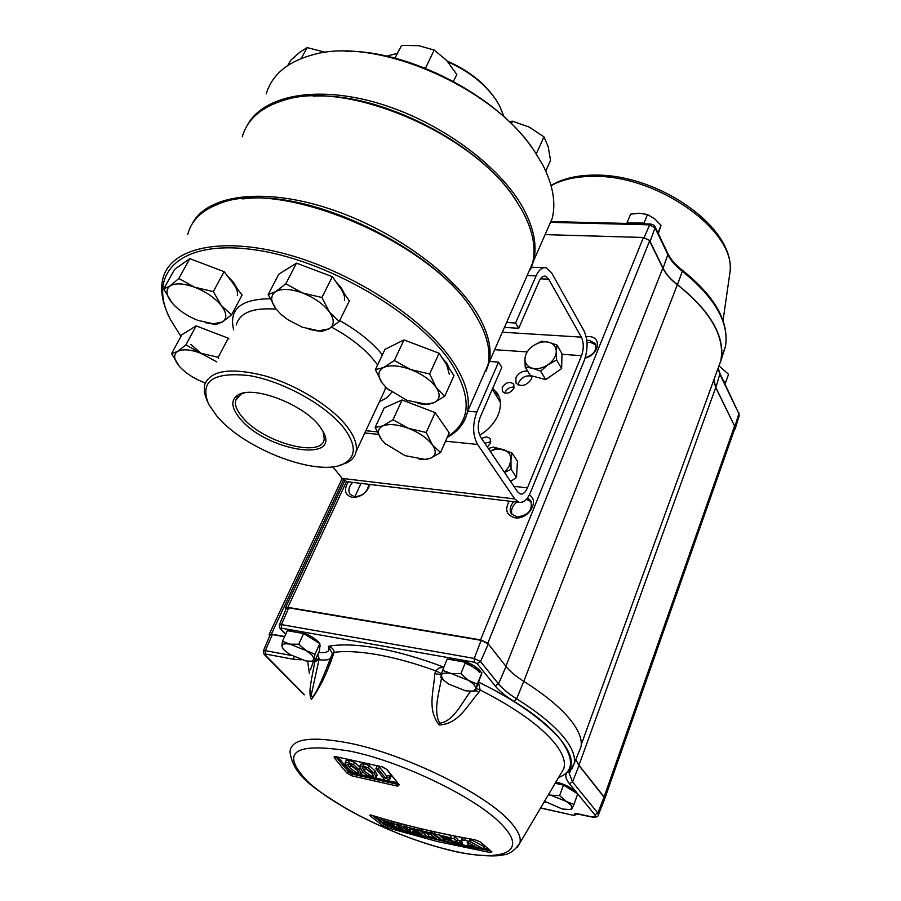 <?xml version="1.0" encoding="UTF-8"?>
<svg xmlns="http://www.w3.org/2000/svg" width="901" height="901" viewBox="0 0 901 901"><rect width="100%" height="100%" fill="white"/><g stroke="black" fill="none" stroke-linecap="round" stroke-linejoin="round"><path stroke-width="1.35" d="M526.015 278.15L532.637 263.036C536.275 247.662 532.761 230.127 522.096 210.417L517.23 202.365C477.102 135.06 346.603 78.319 283.049 100.54C260.862 107.422 247.268 119.506 242.268 136.783M313.199 96.159C380.346 92.105 480.053 143.608 515.372 199.583C480.053 143.608 380.346 92.105 313.199 96.159M192.138 223.989C205.98 196.069 258.992 187.284 322.952 206.701C386.844 225.993 450.984 270.931 476.336 312.196C487.959 331.286 492.205 348.034 489.085 362.427L486.157 370.975M476.257 316.375L474.433 313.357C439.361 251.694 313.109 188.737 242.797 198.941C313.109 188.737 439.361 251.694 474.433 313.357L476.145 316.172M447.572 436.636C470.885 421.927 472.259 397.679 451.694 363.891C419.427 313.525 325.385 258.733 252.201 249.487C178.725 239.7 146.536 274.523 170.469 319.607L180.932 336.377M167.789 313.886C162.056 301.148 160.389 289.581 162.766 279.164C169.67 248.169 220.644 235.882 287.982 254.623C355.231 273.183 426.049 320.238 453.62 362.709C465.727 381.461 470.356 397.78 467.506 411.667C465.04 422.806 458.282 431.365 447.256 437.357M207.072 400.765L204.369 392.746L204.369 385.594C209.606 370.412 229.631 367.124 264.455 375.706C296.868 384.885 331.928 406.723 347.257 426.871C354.442 436.399 357.393 444.632 356.109 451.57C355.129 456.334 352.201 460.028 347.335 462.618L339.226 465.457M216.589 415.733C244.239 449.734 319.855 478.104 344.554 463.339C356.222 456.548 356.165 444.981 344.373 428.628C327.018 405.698 283.342 381.213 249.07 375.571C212.827 371.719 199.358 381.281 208.672 404.256L216.589 415.733M319.528 426.128C303.907 404.707 254.026 385.369 238.607 394.649C230.577 399.38 230.915 407.184 239.61 418.064C264.86 450.534 341.693 463.677 322.997 431.342L319.528 426.128M244.531 392.847L241.006 394.131L235.623 400.416C234.677 405.011 236.772 410.428 241.918 416.645C261.797 442.2 322.49 458.992 324.225 438.933L323.031 431.41M481.889 378.859L488.015 364.86C491.022 350.996 487.148 334.902 476.381 316.578L475.221 314.686C435.42 243.214 279.321 176.258 218.031 204.245C201.396 210.654 191.327 220.677 187.802 234.316M365.862 430.712L377.012 431.838M545.409 233.877L552.234 218.312C556.097 202.534 552.899 184.66 542.639 164.703L534.721 151.593C494.131 87.296 375.593 35.758 312.377 54.916C287.363 61.82 271.967 74.839 266.2 93.941M345.376 51.267C408.998 50.152 496.091 95.427 531.68 147.268M504.019 116.758L499.526 105.676L495.73 99.425C484.693 83.714 468.757 71.179 447.921 61.831M246.975 125.87C262.168 95.957 314.922 84.829 376.922 102.849C438.888 120.745 499.897 165.525 523.132 208.097C533.786 227.818 537.289 245.376 533.629 260.772L530.475 269.782M447.279 61.11C467.968 70.177 483.781 82.487 494.739 98.051M397.442 53.362L386.585 56.132M268.183 294.582L275.943 308.818C270.424 301.103 270.345 295.359 275.695 291.586L268.183 294.582L278.803 274.197L296.485 263.148L285.797 283.815L275.695 291.586C281.822 288.309 290.798 288.782 302.635 293.016L285.797 283.815M321.905 297.488L302.635 293.016C314.46 297.747 323.403 304.076 329.439 311.983L321.905 297.488L332.368 276.686L349.374 300.911L339.193 321.544L329.439 311.983C334.699 319.799 334.485 325.441 328.797 328.921L339.193 321.544M280.875 314.201L275.943 308.818L280.875 314.201L287.656 319.562L302.24 327.187L321.634 331.433L328.797 328.921L318.706 330.802M280.391 313.796L282.982 316.048M296.485 263.148L332.368 276.686M320.993 331.298L321.634 331.433M308.942 329.327L320.891 331.512M335.87 281.675L341.411 287.926L344.531 294.008M344.43 300.562C345.128 297.172 343.968 293.287 340.938 288.894M285.651 269.917L291.462 266.291M303.975 265.975L325.79 274.208M375.357 369.68L382.17 383.015C377.339 375.886 377.834 370.705 383.657 367.484L375.357 369.68L384.975 349.374L403.997 339.925L394.334 360.524L383.657 367.484C390.212 364.714 399.289 365.423 410.879 369.601L394.334 360.524M429.631 373.96L410.879 369.601C422.423 374.23 430.858 380.199 436.197 387.52L429.631 373.96L439.08 353.226L453.991 375.616L444.779 396.181L436.197 387.52C440.758 394.717 439.97 399.807 433.854 402.758L444.779 396.181M387.205 388.545L382.17 383.015L387.205 388.545L407.038 400.382L427.817 404.481L433.854 402.758L426.094 404.211M386.563 388.027L388.995 390.088M403.997 339.925L439.08 353.226M425.373 404.211L427.817 404.481M417.918 403.479L425.193 404.617M442.211 357.934L447.02 363.553L449.554 368.959M449.284 374.174L446.592 364.511M391.879 345.939L399.064 342.38M410.935 342.549L432.728 350.816M375.131 427.423L381.562 439.609C377.012 433.167 377.474 428.583 382.959 425.858L375.131 427.423L384.209 407.916L402.105 399.976L393.005 419.742L382.959 425.858C389.119 423.56 397.656 424.405 408.558 428.38L393.005 419.742M426.218 432.503L408.558 428.38C419.427 432.762 427.378 438.258 432.424 444.869L426.218 432.503L435.127 412.613L449.239 432.852L440.533 452.584L432.424 444.869C436.726 451.378 436.016 455.883 430.273 458.372L440.533 452.584M385.099 443.54L381.562 439.609L385.099 443.54L405.022 455.636L425.745 459.566L430.273 458.372L424.653 459.442M384.704 443.191L386.056 444.418M402.105 399.976L435.127 412.613M422.209 459.465L425.745 459.566M419.28 459.262L422.13 459.634M394.953 58.16L401.598 45.365L418.852 45.703L434.169 50.062L446.569 60.322L456.83 74.479L453.417 81.383M425.475 68.285L434.169 50.062M425.114 67.902L424.157 67.766M287.746 65.503L290.584 60.401L299.898 52.145L307.207 47.618L325.745 52.382M301.171 58.531L307.207 47.618M509.144 121.522L512.534 121.23L529.191 127.064L543.967 136.896L548.191 146.694L550.556 160.31L545.758 171.044M536.264 153.902L543.967 136.896M511.374 123.707L512.534 121.23M171.584 353.62L179.209 366.088C173.769 359.398 173.206 354.521 177.52 351.435L171.584 353.62L181.754 334.868L196.125 325.88L185.888 344.88L177.52 351.435C182.52 348.8 190.314 349.397 200.878 353.26L185.888 344.88M218.695 358.361L218.211 357.292L200.878 353.26L216.837 361.887M180.684 367.732L179.209 366.088L180.684 367.732C186.687 373.78 194.301 378.645 203.547 382.328L205.191 382.936M196.125 325.88L228.268 338.19L218.211 357.292M228.268 338.19L228.899 338.967M200.878 353.26L190.866 344.407M187.453 331.309L192.172 328.347M202.353 328.268L223.144 336.231M163.712 288.928L171.888 302.646C166.054 295.201 165.412 289.649 169.962 286L163.712 288.928L174.603 269.354L189.818 258.655L178.837 278.477L169.962 286C175.267 282.813 183.556 283.252 194.83 287.306L178.837 278.477M213.334 291.609L194.83 287.306C206.16 291.856 214.99 297.949 221.319 305.574L213.334 291.609L224.09 271.663L242.076 295.021L231.591 314.821L221.319 305.574C226.917 313.12 227.289 318.582 222.423 321.961L231.591 314.821M174.625 305.664L171.888 302.646L174.625 305.664C180.966 311.859 188.714 316.747 197.86 320.351L216.319 324.45L222.423 321.961L213.222 323.808M174.467 305.507L175.56 306.577M189.818 258.655L224.09 271.663M205.721 322.772L215.778 324.518M227.502 276.089L233.641 282.497L237.233 288.737M237.346 295.596C238.078 292.161 236.681 288.106 233.145 283.432M180.763 265.018L185.347 261.797M196.891 261.335L218.188 269.422M488.342 448.529L493.275 447.099L497.532 448.202M484.727 443.191L490.854 441.817M481.641 438.618C485.29 436.478 488.162 436.568 490.245 438.9L490.426 443.315L487.283 446.964M518.21 384.986L518.796 382.373C522.141 376.877 526.589 374.872 532.142 376.37M532.142 375.999L531.556 378.904C526.533 385.853 521.352 387.25 516.014 383.105L515.868 377.677C518.537 372.924 522.479 370.75 527.693 371.144M504.864 393.163L505.224 392.025C507.308 388.365 510.315 386.766 514.234 387.216M502.251 387.362C505.979 382.193 509.831 381.157 513.784 384.231L513.885 388.308C510.169 393.467 506.328 394.525 502.364 391.473L502.251 387.362M494.142 392.014L498.704 395.776M492.689 388.387L497.386 393.343C501.193 399.56 501.395 406.847 498.005 415.181C494.367 423.346 488.241 430.036 479.659 435.273M504.425 327.412L518.739 328.279L539.125 281.236C540.87 277.44 542.954 275.762 545.353 276.19L548.709 279.186L581.348 337.143C583.825 342.639 583.893 348.8 581.55 355.658L527.445 487.869C525.429 492.453 523.053 494.491 520.294 493.985L517.647 491.867L480.683 437.21C477.62 431.5 477.474 424.799 480.244 417.107L501.823 367.315L498.557 362.112L476.843 412.005C472.361 424.439 472.597 435.262 477.564 444.452L514.73 498.94L518.953 502.308C523.413 503.13 527.254 499.841 530.486 492.442L584.298 360.468C588.038 349.487 587.936 339.576 583.983 330.757L551.513 272.665L546.085 267.8C542.222 267.113 538.888 269.804 536.072 275.886L515.563 323.02L506.587 322.479M332.796 466.763L342.121 478.42L346.817 481.675L348.642 481.889M518.739 328.279L515.563 323.02M498.557 362.112L489.513 361.459M500.348 402.353L492.329 389.198M279.366 624.855L286.293 608.468L288.748 607.86L481.157 640.341L488.274 643.945L506.024 666.47C509.977 671.403 515.89 676.347 523.751 681.314C545.792 695.268 561.762 708.637 571.662 721.419C579.174 731.342 582.283 739.8 580.976 746.794L578.667 752.47M387.351 827.749L437.143 841.478L490.02 852.47L491.89 851.794L480.053 841.804L474.917 839.766C438.246 833.369 403.671 825.158 371.201 815.112L369.838 815.574L382.542 825.507L387.351 827.749L387.306 826.037L384.096 824.561L382.542 825.507M469.016 843.099L468.419 846.028L467.135 842.052L477.654 847.785L483.499 848.855L484.344 846.647L469.263 838.82M469.489 840.689L470.75 841.376M462.731 837.626L462.72 839.788M459.51 841.861L461.965 842.367L459.949 840.734L457.471 840.228M457.708 839.631L454.791 836.455L453.935 838.651L433.967 833.65L441.242 839.597L444.598 840.993L461.121 844.552L459.093 842.931L445.545 839.484M434.552 832.141L433.989 831.736M430.655 831.736L433.73 833.875M461.391 843.854L462.438 844.068L461.391 843.865M468.678 845.352L475.649 846.715L468.678 845.363M488.331 849.069L483.736 848.235L488.308 849.046M430.926 831.049L430.239 832.794L420.992 830.587L423.065 832.299L430.441 834.067L436.816 839.191L440.882 840.137L433.595 834.247L434.451 832.062M430.239 832.794L433.595 834.247M529.281 495.054C540.093 500.708 528.054 520.091 515.023 517.816C506.463 515.372 504.537 509.82 509.234 501.136M513.795 501.688C510 505.923 509.2 509.955 511.408 513.807L516.994 516.971C528.369 515.417 532.942 509.977 530.712 500.641L527.434 498.016M531.263 501.654L526.375 499.312M369.872 484.434C366.966 492.903 361.155 497.239 352.426 497.442C344.892 495.212 343.506 490.02 348.259 481.877M352.674 482.373C348.698 486.743 347.865 490.752 350.185 494.39L354.566 496.676C362.743 496.158 367.484 492.036 368.813 484.31M586.168 336.771L589.175 336.636C602.228 336.839 598.962 354.949 585.166 358.035M585.256 357.776C593.725 354.803 597.093 350.117 595.347 343.698L589.209 340.296L586.788 340.398M595.809 344.779L590.346 342.324L586.979 342.594M629.822 222.772L630.159 223.516M448.788 659.295L455.151 658.845L458.868 659.509C468.306 662.021 475.368 665.771 480.053 670.772L480.999 672.146M481.573 673.903L481.19 675.401M289.165 631.004L294.526 630.463L297.837 631.049C306.43 633.369 313.233 636.939 318.267 641.771L319.573 643.427M319.821 643.843L319.9 646.794M306.261 650.646L312.174 655.23L314.258 659.082L311.611 661.255L306.025 660.974L289.942 654.565L283.578 649.542L281.844 646.175C282.024 643.967 284.716 643.291 289.931 644.147L306.261 650.646L298.749 644.249L303.637 633.561L319.832 643.584L319.54 650.533L314.764 661.12L314.258 659.082L315.001 654.25L306.261 650.646M555.951 781.955C565.04 784.332 571.707 787.688 575.953 792.035L576.786 793.342M566.29 801.417L571.166 805.336L572.079 808.366L573.926 804.469L566.29 801.417L559.6 795.617L550.635 795.144L566.29 801.417M571.245 809.447L572.079 808.366L570.108 809.537L562.348 809.03L544.564 801.248M573.926 804.469L577.721 793.927L563.452 785.053L559.6 795.617M548.405 794.738L550.635 795.144L548.506 794.581M555.162 783.296L563.452 785.053M310.406 661.368L314.764 661.12M315.001 654.25L319.832 643.584M298.749 644.249L289.931 644.147L282.441 641.287L287.351 630.677L303.637 633.561M282.441 641.287L281.844 646.175L283.41 649.351M465.119 663.181C471.73 665.873 476.505 668.902 479.445 672.292M719.708 366.493L728.571 374.298L725.632 382.475L723.514 380.841M724.99 383.894L725.632 382.475M647.481 214.517L643.978 223.121L627.085 222.705L630.61 214.156L639.473 213.233L647.481 214.517L654.712 218.842L661.03 225.351L658.316 233.607M627.085 222.705L626.871 223.437M661.03 225.351L657.989 232.954M644.936 223.876L643.978 223.121M641.264 223.786L635.509 222.907L630.509 223.527M717.219 370.626L721.239 359.724C724.945 335.983 710.348 310.958 677.451 284.626C670.772 279.513 665.974 274.028 663.068 268.16L650.105 241.479L649.227 240.285L643.427 237.481L545.082 234.62M713.727 380.245L715.721 387.543L734.563 426.038L734.72 428.775M715.721 387.543L578.96 765.253L604.098 796.957L604.627 799.018M578.96 765.253L575.919 759.78L579.016 765.568L604.042 797.115L604.548 799.21M505.889 666.301L662.821 268.104C665.749 274.028 670.592 279.569 677.338 284.727C710.833 311.611 725.294 337.019 720.744 360.952L717.77 369.106M662.821 268.104L649.227 240.285M354.859 496.71L361.019 483.375M516.87 502.06C512.128 505.979 510.552 510.191 512.14 514.696M269.714 635.881L269.072 634.608L271.37 634.124L343.484 479.85M284.648 636.511L271.37 634.124M346.491 481.573L287.847 607.375L285.392 607.95L285.966 609.234M287.847 607.375L480.582 639.879L643.427 237.481M487.036 642.796L480.582 639.879M398.512 784.275L397.341 784.287L397.69 783.431L352.291 773.249L351.931 774.083L348.631 772.112L348.924 771.414L352.291 773.249L352.28 772.529L354.757 773.159M375.176 777.991L385.042 780.131M386.934 780.525L397.127 782.597M360.603 774.59L369.77 776.763M374.23 773.272L376.325 777.18L372.811 777.732C367.518 775.986 363.846 773.587 361.819 770.524L359.69 766.526L363.204 765.94L368.464 768.035L374.23 773.272L375.176 770.997L369.421 765.76L364.162 763.665L360.659 764.262L359.848 766.143M368.464 768.035L369.421 765.76M377.114 775.288L375.176 770.997M363.204 765.94L364.162 763.665M371.741 776.437L373.678 776.166L371.73 772.743L364.297 767.325L362.337 767.753L364.286 771.098L371.741 776.437L372.687 774.173L364.06 767.28M364.286 771.098L365.243 768.835M389.074 777.146L390.944 776.707L389.998 778.982L387.171 780.086M386.664 776.133L385.718 778.408L388.883 777.619L389.829 775.333L386.664 776.133L379.355 766.965L376.821 766.458L375.863 768.744L385.279 780.412L386.889 780.75M379.355 766.965L378.397 769.263L375.863 768.744M385.718 778.408L378.397 769.263M389.998 778.982L388.883 777.619M353.586 764.712L359.353 769.961L361.504 773.869L358.091 774.319C352.877 772.506 349.239 770.073 347.167 767.044L344.993 763.046L348.394 762.561L353.586 764.712L354.555 762.449L349.363 760.298L345.95 760.793L345.151 762.685M348.394 762.561L349.363 760.298M359.353 769.961L360.13 768.136M359.702 766.988L354.555 762.449M358.88 772.461L358.609 773.081M362.303 771.977L362.461 771.29M358.88 772.844L356.909 769.398L349.498 763.935L347.595 764.307L349.588 767.641L357.01 773.024L358.88 772.844M357.01 773.024L357.967 770.772L350.557 765.388L349.588 767.641M350.557 765.388L349.408 763.913M390.944 776.707L389.829 775.333M352.28 772.529L349.611 771.031L338.258 757.369M382.497 766.92L387.115 769.612L381.923 766.785L336.625 756.851M386.563 769.296L399.244 784.816L387.115 769.612M336.028 756.705L334.158 756.739L334.395 758L336.141 757.065L348.631 772.112L346.919 773.058L351.942 775.874L351.931 774.083L397.341 784.287L397.397 786.111L399.244 784.816M335.69 756.626L381.923 766.785M483.499 848.855L470.536 841.917L471.392 839.709M462.236 837.851L461.38 840.059L462.663 844.868L468.419 846.028M461.38 840.059L465.096 840.137L470.536 841.917M469.241 841.331L470.097 839.124M465.096 840.137L465.851 838.2M451.198 839L440.127 836.286L445.342 839.991M444.272 838.572L443.945 839.405M461.965 842.367L461.121 844.552M434.654 831.893L433.967 833.65M451.266 835.396L450.545 837.243M457.922 839.079L457.066 841.264L453.935 838.651M443.585 837.052L443.303 837.772L445.353 839.439L455.895 841.703L457.066 841.264M451.029 839.439L443.303 837.772M459.949 840.734L459.093 842.931M430.881 832.963L431.309 831.893M421.668 828.897L420.992 830.587M441.13 839.507L440.882 840.137M394.176 824.967L383.725 821.599L387.678 824.719L389.198 824.944M387.937 824.077L387.678 824.719M402.105 828.537L401.88 829.078L389.029 825.35M378.352 817.308L377.767 818.739L385.301 824.674L403.986 830.711L404.2 830.17M393.861 821.757L393.241 823.277L377.767 818.739M393.241 823.277L396.53 824.82L397.386 822.726M396.575 824.708L397.746 825.046M399.132 826.915L399.357 826.352M387.07 822.602L386.822 823.199L388.939 824.865L398.805 827.726L399.785 827.422L396.53 824.82M394.041 825.305L386.822 823.199M403.986 830.711L401.88 829.078M426.669 833.177L428.865 834.9L428.009 837.052L414.787 833.662L408.615 830.913L410.507 830.305L404.324 827.501L403.794 826.803L406.238 826.836L406.88 825.237M420.193 828.548L419.528 830.226L406.238 826.836M428.009 837.052L419.528 830.226M413.773 832.321L421.916 834.427L417.58 830.936L409.403 828.83L416.893 831.398L418.965 833.065L412.635 831.42L413.773 832.321L413.998 831.769M419.269 832.31L418.965 833.065M417.118 830.823L416.893 831.398M410.777 829.19L410.552 829.753M409.324 832.186L400.742 825.361L396.812 824.28L405.405 831.105L409.324 832.186L409.583 831.544M401.384 823.796L400.742 825.361M397.431 822.737L396.812 824.28M404.346 825.429L402.792 824.167M490.369 850.735L490.02 852.47M479.546 841.557L475.052 839.833C438.382 833.448 403.794 825.226 371.313 815.18L371.201 815.112M435.251 837.964L428.324 836.241L435.228 837.941M387.407 825.778L387.306 826.037C419.449 836.06 453.642 844.271 489.874 850.679L489.975 850.409M489.412 849.947L468.43 846.005M462.652 844.823L461.143 844.507M442.943 840.475L440.938 840.002M436.501 838.944L428.076 836.86M411.419 832.456L409.437 831.905M404.729 830.587L404.11 830.407M374.174 816.058L384.648 824.167M371.494 815.202L370.469 814.909M371.122 815.123L369.838 815.574M384.096 824.561L372.552 815.563M476.381 688.51L480.109 689.963L478.611 682.924M478.859 682.305C514.64 699.615 541.85 718.671 560.501 739.484C574.466 759.115 573.836 771.785 558.597 777.484M315.643 659.172L319.168 658.879L317.794 654.385M331.928 656.165L325.88 670.04C321.837 679.861 311.622 704.548 311.408 694.311L319.168 658.879M331.861 654.734L334.034 652.335C334.091 649.497 332.176 647.492 328.324 646.332L332.255 653.36M443.833 667.269L439.136 667.945L435.69 670.84C415.192 663.384 395.978 658.034 378.037 654.779C360.22 651.626 345.556 650.815 334.034 652.335L333.235 654.937L331.827 654.836L325.88 670.04M330.408 658.53C328.234 660.028 324.473 660.422 319.112 659.723L314.753 661.807C312.32 676.752 307.545 693.139 311.442 699.458C319.709 688.071 326.973 673.227 333.235 654.937M315.046 660.489L314.753 661.807M441.558 673.745L435.69 670.84L434.879 673.543C433.516 692.227 427.142 709.571 439.204 725.001C458.632 723.92 466.549 706.452 478.78 692.441L480.109 689.963C515.518 707.995 540.476 725.834 554.971 743.471C562.934 753.608 565.862 762.021 563.767 768.722L560.67 773.97M309.426 673.678L307.669 661.233M263.385 650.837L270.075 635.07L272.384 634.563L284.536 636.748M540.623 807.927L574.005 815.461M577.079 813.817L574.32 815L574.511 813.682L578.104 813.997M734.202 430.239L735.25 428.606L734.878 426.488L715.856 387.61L713.862 379.862M577.744 813.783L590.369 816.576C594.536 817.32 596.023 816.734 594.829 814.808L597.836 813.085L572.507 781.888L569.195 773.418L570.389 771.065M594.829 814.808L569.421 783.679C565.513 778.824 564.792 774.95 567.281 772.044C581.055 760.039 558.935 728.492 514.167 701.519C505.754 696.27 499.402 691.044 495.133 685.864L498.523 683.882L480.537 661.604L488.274 643.945M441.253 674.883L434.879 673.543M470.536 691.337C461.796 703.039 453.124 721.724 439.733 723.176C432.908 710.912 439.181 692.79 441.479 678.014M478.78 692.441L475.705 690.2M471.302 691.304L475.356 691.078L475.751 689.096L472.71 691.146L465.682 690.842L448.518 684.028L443.191 679.827L441.141 675.367L440.938 677.428L443.191 679.827M472.71 691.146L475.345 691.056L481.911 672.732L477.35 684.129L468.52 680.39L460.861 673.666L451.074 673.475L442.56 670.344L441.141 675.367C441.895 673.148 445.207 672.518 451.074 673.475L468.52 680.39C473.78 683.836 476.19 686.731 475.751 689.096L477.35 684.129M442.56 670.344L447.234 659.014L465.502 662.258L481.911 672.732M460.861 673.666L465.502 662.258M516.521 477.451L511.047 469.275L510.946 460.231L512.005 452.978L517.433 461.188L516.521 477.451L510.608 481.461M504.571 472.529L511.047 469.275M504.414 472.304L509.054 466.56L510.946 460.231C511.047 454.949 508.603 451.424 503.648 449.644L496.496 448.067L490.155 451.221M512.005 452.978L500.044 449.013L495.133 449.486L490.212 451.288M556.277 351.604L556.987 345.049L548.72 342.222C553.664 343.641 556.176 346.761 556.277 351.604L556.615 360.017L548.09 364.668C553.225 360.907 555.951 356.548 556.277 351.604M556.987 345.049L561.965 353.609L561.638 368.554L556.615 360.017M540.634 371.122L548.09 364.668C542.751 368.171 537.514 369.354 532.356 368.205L540.634 371.122L545.747 379.591L530.385 375.526L525.215 367.09L532.356 368.205C527.434 366.718 524.968 363.553 524.956 358.711L525.215 367.09M561.638 368.554L545.747 379.591M548.72 342.222L541.557 341.22L533.133 345.793C538.381 342.335 543.573 341.141 548.72 342.222M524.956 358.711C525.339 353.8 528.076 349.487 533.133 345.793M377.575 364.984L376.99 364.15C367.056 350.568 351.942 338.258 331.658 327.209M276.213 309.167C253.035 307.399 239.7 312.692 236.22 325.047M233.686 329.856C228.572 309.437 240.68 299.064 270.018 298.749M339.7 320.519C357.956 330.892 372.192 342.335 382.384 354.848M381.81 396.62L385.02 389.739L385.403 386.878M391.8 392.239L386.777 397.803L379.377 401.801M536.072 275.886L527.659 275.526M514.73 498.94L342.121 478.42M477.564 444.452L445.556 441.197M378.262 434.35L364.804 432.987M476.843 412.005L467.72 411.183M527.445 487.869L513.897 486.315M581.55 355.658L561.954 354.307M527.198 351.919L494.672 349.678M581.348 337.143L502.33 332.199M548.709 279.186L540.442 278.814M523.751 681.314L516.622 698.827C538.708 712.68 554.746 725.902 564.736 738.505C572.304 748.269 575.48 756.558 574.252 763.384L571.752 769.263M729.179 277.801L730.069 271.618C735.745 231.039 657.753 175.098 593.86 176.359C576.505 176.314 562.247 179.423 551.097 185.685M383.06 822.985L380.492 821.836M560.704 773.925L519.877 843.054C514.753 850.792 508.682 854.801 501.643 855.072C499.751 856.322 475.739 857.031 449.081 850.06C413.976 841.072 379.862 827.377 346.716 808.952C316.555 789.794 293.512 777.27 289.998 752.02C290.854 738.651 310.856 735.734 349.982 743.269C406.43 754.644 486.979 794.513 510.653 822.286C518.255 830.801 521.33 837.716 519.877 843.054L517.287 847.323M491.89 851.794L480.053 841.804M448.664 849.846C398.591 837.919 334.192 806.767 307.23 781.054C279.715 751.986 294.12 742.041 350.455 751.22C404.144 762.201 480.638 799.998 503.4 826.33C528.639 853.292 499.481 862.707 448.664 849.846M546.119 802.34L544.17 801.913M721.678 356.897L725.485 346.356C729.247 322.547 714.853 297.533 682.305 271.314L677.451 284.626M650.105 241.479L655.027 227.818L667.844 254.611L663.068 268.16M667.821 253.508L667.844 254.611C670.749 260.569 675.57 266.133 682.305 271.314L682.226 270.131C675.435 264.871 670.637 259.33 667.821 253.508L655.016 226.714L655.027 227.818L649.644 224.833L650.601 224.022C653.315 224.574 654.779 225.475 655.016 226.714M734.563 426.038L604.098 796.957M677.338 284.727L523.796 681.336M487.745 643.382L649.598 240.894M351.942 775.874L397.397 786.111M334.395 758L346.919 773.058M318.639 652.515C327.288 653.259 330.509 651.198 328.324 646.332C340.623 643.978 357.01 644.575 377.451 648.134C398.096 651.84 420.215 658.18 443.821 667.145L443.866 667.19M313.48 661.244L310.372 669.893M304.245 694.57L264.894 654.678L265.513 654.036L294.086 659.397L301.463 659.802M291.597 655.523L265.311 650.635L263.295 651.051L264.094 654.272L264.894 654.678M265.513 654.036L265.311 650.635L272.384 634.563M293.67 656.626L294.086 659.397M285.808 634.011L280.053 628.436L279.265 625.103L281.416 624.607L288.748 607.86M481.157 640.341L474.253 658.428L281.416 624.607L281.608 628.188L294.526 630.463M474.253 658.428L480.537 661.604L477.079 663.609L474.388 662.246L474.253 658.428M458.868 659.509L474.388 662.246M297.837 631.049L455.151 658.845M280.943 628.898L281.608 628.188M574.511 813.682L576.235 813.772M574.32 815L573.644 815.247M540.555 808.039L573.914 815.439L577.428 813.997M739.045 416.183L738.865 413.672L734.878 426.488M718.198 368.768L720.034 374.602L738.865 413.672L719.989 373.521L715.856 387.61M681.652 270.142L688.86 276.156M551.052 222.378L649.644 224.833L644.159 237.537M598.332 815.045L597.836 813.085L604.042 797.115M579.016 765.568L572.507 781.888L569.421 783.679M567.281 772.044L569.68 771.842L574.252 763.384L580.976 746.794M514.167 701.519L516.622 698.827C508.603 693.815 502.567 688.837 498.523 683.882L506.024 666.47M495.133 685.864L477.079 663.609M532.637 263.036L489.085 362.427M356.109 451.57L381.765 396.688M344.554 463.339L347.335 462.618M241.006 394.131L238.607 394.649M237.887 396.327L235.623 400.416M475.582 315.237L476.381 316.578M467.506 411.667L488.015 364.86M552.234 218.312L533.629 260.772M544.001 267.71L531.59 267.214M545.353 276.19L544.069 276.134M518.953 502.308L346.817 481.675M481.551 674.489L481.021 675.829M320.294 645.916L319.675 647.29M570.108 809.537L571.392 809.436M311.611 661.255L313.841 661.21M682.294 270.187C714.865 296.17 729.258 321.556 725.485 346.356L721.239 359.724M734.912 428.234L604.762 798.646M720.744 360.952L581.235 744.654M342.155 478.454L269.185 634.36M344.768 480.796L285.527 607.668M376.325 777.18L377.271 774.916M361.504 773.869L362.45 771.605M403.851 826.679L404.662 824.663M264.094 654.272L304.178 694.874M280.053 628.436L285.662 634.327M576.291 813.772L590.639 816.768C595.617 817.748 598.23 817.049 598.467 814.684L604.695 798.838M738.809 412.602L739.203 415.676L735.25 428.606M595.831 175.109C658.687 174.456 735.092 227.491 730.069 271.606L723.041 320.486M595.347 175.098C577.496 175.064 562.72 178.511 551.029 185.437M650.398 224.011L551.311 221.578M718.334 368.509L719.989 373.521"/></g></svg>
